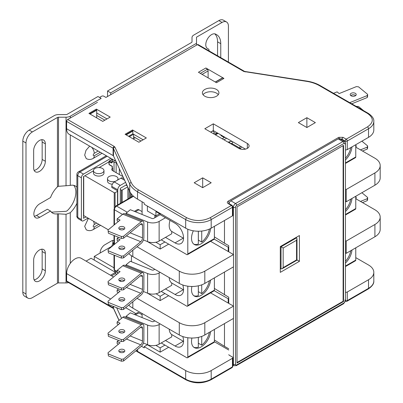 <?xml version="1.0" encoding="UTF-8"?>
<svg xmlns="http://www.w3.org/2000/svg" width="403" height="403" viewBox="0 0 403 403"><rect width="100%" height="100%" fill="white"/><g stroke="black" fill="none" stroke-linecap="round" stroke-linejoin="round"><path stroke-width="0.6" d="M115.48 181.3A5.264 3.038 180 0 1 109.027 180.851A5.264 3.038 180 0 1 107.485 178.705A5.264 3.038 180 0 1 110.734 175.899A5.264 3.038 180 0 1 116.467 176.554A5.264 3.038 180 0 1 118.008 178.705A5.264 3.038 180 0 1 117.243 180.282M112.361 184.191A5.264 3.038 180 0 1 109.027 183.31A5.264 3.038 180 0 1 107.485 181.159L107.485 178.705M102.438 168.454A5.264 3.038 180 0 1 103.979 170.605A5.264 3.038 180 0 1 100.73 173.411A5.264 3.038 180 0 1 94.992 172.751A5.264 3.038 180 0 1 93.451 170.605A5.264 3.038 180 0 1 96.7 167.794A5.264 3.038 180 0 1 102.438 168.454M103.979 170.605L103.979 173.058A5.264 3.038 180 0 1 100.73 175.864A5.264 3.038 180 0 1 94.992 175.204A5.264 3.038 180 0 1 93.451 173.058L93.451 170.605M84.897 175.758L114.235 192.699A0.599 0.348 180 0 0 115.087 192.699L117.53 191.289L117.53 205.016M123.907 178.65L122.739 177.975A3.607 2.086 120 0 0 120.935 178.151L114.341 181.96A3.607 2.086 120 0 0 111.792 186.377L111.792 187.481L117.53 190.795A0.599 0.348 180 0 1 117.706 191.042A0.599 0.348 180 0 1 117.53 191.289M127.696 186.891L122.21 190.06A0.599 0.348 180 0 1 121.358 190.06L120.296 189.445L120.296 188.342L126.673 184.66M127.207 185.823L125.927 185.088M122.986 176.635L112.644 170.665A3.007 1.738 180 0 1 111.762 169.436A3.007 1.738 180 0 1 112.644 168.207L112.644 170.665M83.512 215.439A1.501 0.866 0 0 0 83.723 215.595L108.296 229.775M126.885 185.128L126.885 185.642M117.747 204.895L117.747 189.813A3.607 2.086 -60 0 1 120.296 185.395L114.341 181.96M120.296 203.424L120.296 189.445M129.439 198.145L129.439 190.684M125.6 182.332L120.296 185.395M57.453 283.178L57.453 213.807L58.516 213.817L58.516 282.926A1.501 0.866 0 0 0 57.453 283.178L32.376 297.656A9.022 5.209 120 0 1 27.867 298.104A9.022 5.209 120 0 1 25.999 293.973L25.999 142.984A9.022 5.209 120 0 1 32.376 131.937L57.453 117.459A1.501 0.866 180 0 1 58.516 117.202L58.516 186.312L70.283 185.415A17.44 10.07 -60 0 1 75.437 186.005A17.44 10.07 -60 0 1 76.892 187.188M76.892 203.278A17.44 10.07 -60 0 1 70.283 212.678L66.032 214.29L58.516 213.817M51.231 211.968A17.44 10.07 120 0 0 54.264 211.968L66.032 211.323L67.094 210.834A17.44 10.07 -60 0 0 73.694 185.34M57.453 213.807A17.44 10.07 -60 0 1 52.682 213.142A17.44 10.07 -60 0 1 50.541 211.061L47.353 209.217L36.522 215.469A8.267 4.776 -60 0 1 34.305 216.245M33.656 260.091A8.267 4.776 -60 0 1 39.499 249.966A8.267 4.776 -60 0 1 43.635 249.553A8.267 4.776 -60 0 1 45.348 253.341L45.348 270.771A8.267 4.776 -60 0 1 41.736 279.093A8.267 4.776 -60 0 1 35.368 281.309A8.267 4.776 -60 0 1 33.656 277.521L33.656 260.091M33.656 150.596A8.267 4.776 -60 0 1 39.499 140.466A8.267 4.776 -60 0 1 43.635 140.058A8.267 4.776 -60 0 1 45.348 143.841L45.348 161.276A8.267 4.776 -60 0 1 41.736 169.592A8.267 4.776 -60 0 1 35.368 171.809A8.267 4.776 -60 0 1 33.656 168.026L33.656 150.596M209.061 50.899L209.061 50.425A3.007 1.738 120 0 0 208.442 49.05L207.485 48.501A8.267 4.776 -60 0 1 206.22 41.872A8.267 4.776 -60 0 1 211.62 34.587A8.267 4.776 -60 0 1 215.756 34.179L216.708 34.729L215.756 34.179M112.649 240.5A6.765 3.904 -60 0 1 111.636 246.374M58.516 117.202L66.032 117.202A6.015 3.471 180 0 0 70.283 116.185L101.158 98.362L97.969 96.519L67.094 114.346A1.501 0.866 180 0 1 66.032 114.598L58.516 114.598A6.015 3.471 180 0 0 54.264 115.616L29.187 130.093A9.022 5.209 120 0 0 22.81 141.141L22.81 292.13A9.022 5.209 120 0 0 24.679 296.26L27.867 298.104M228.41 62.072L228.41 26.119A9.022 5.209 120 0 0 226.541 21.994L223.353 20.15A9.022 5.209 120 0 0 218.844 20.598L193.772 35.071A6.015 3.471 180 0 0 192.009 37.529L192.009 41.867A1.501 0.866 180 0 1 191.566 42.481L107.541 90.997L107.541 96.519M100.095 253.034A6.765 3.904 -60 0 1 104.881 244.747L111.258 241.065A6.765 3.904 -60 0 1 114.009 240.48M58.516 282.926L66.032 282.926A6.015 3.471 0 0 0 68.57 282.599M50.541 211.061L39.711 217.313A8.267 4.776 -60 0 1 35.58 217.721A8.267 4.776 -60 0 1 34.31 211.096A8.267 4.776 -60 0 1 39.711 203.807L50.541 197.556A17.44 10.07 -60 0 1 57.453 186.831L57.453 117.459M58.516 186.312L57.453 186.831M110.729 94.68L110.729 92.836L107.541 90.997M110.729 92.836L196.518 43.307L196.518 37.167L222.033 22.437A9.022 5.209 120 0 1 226.541 21.994M98.821 224.31L94.252 226.949A6.015 3.471 -120 0 1 93.002 229.7C90.761 230.934 88.509 230.959 86.237 229.775L84.68 226.335L88.428 218.31M100.297 152.258L94.252 155.749A6.015 3.471 -120 0 1 93.002 158.505C90.761 159.739 88.509 159.764 86.237 158.575L84.68 155.135L86.005 150.319L89.673 146.128M196.518 45.146L196.518 43.307M76.913 174.116L76.892 174.469A3.007 1.738 0 0 1 76.897 174.363A1.99 1.149 -60 0 1 76.913 174.116A1.99 1.149 -60 0 1 78.101 172.061A1.99 1.149 -60 0 1 78.303 171.925A3.007 1.738 60 0 1 78.394 171.864A3.007 1.738 60 0 1 79.9 172.016L107.203 156.248M41.721 249.19A8.267 4.776 -60 0 1 42.159 251.497L42.159 268.932A8.267 4.776 -60 0 1 34.094 279.833M41.721 139.69A8.267 4.776 -60 0 1 42.159 142.002L42.159 159.432A8.267 4.776 -60 0 1 34.094 170.338M192.009 37.529L192.009 41.867M214.784 33.832A19.546 11.284 -60 0 1 217.57 41.836L217.57 55.81M216.708 34.729A19.546 11.284 -60 0 1 220.758 43.675L220.758 57.649M82.011 220.899L78.394 218.809A3.007 1.738 -60 0 1 77.774 217.434A3.007 1.738 180 0 1 76.892 216.204L76.892 174.469A3.007 1.738 0 0 0 77.774 175.698L81.386 177.783L81.386 219.519A3.007 1.738 120 0 0 82.011 220.899A3.007 1.738 120 0 0 83.512 220.748L88.086 218.109M81.386 177.783A3.007 1.738 -60 0 1 83.512 174.101L110.82 158.334M85.96 216.885L83.512 218.295L83.512 176.554L93.451 170.817M99.073 167.572L108.956 161.865M280.292 268.438L281.037 268.866L282.1 268.761L283.163 267.642L283.163 248.001L280.503 246.465M281.037 268.866L281.037 246.772L296.558 237.81L296.024 237.503M296.558 259.905L296.996 260.162L296.996 238.783L296.558 240.269L296.558 259.905L283.163 267.642M296.558 237.81L296.996 238.783M215.444 134.879L217.444 133.725L216.693 133.65L215.001 134.627M221.62 135.378L220.879 135.564L221.267 135.176M119.338 168.706L119.338 174.529M224.31 137.549L220.879 135.564L221.323 135.207M109.132 161.764L109.561 161.029A0.599 0.348 120 0 0 109.258 161.346A0.599 0.348 120 0 0 109.132 161.764L109.561 161.029L111.258 162.011A1.501 0.866 60 0 0 112.009 162.087L112.145 161.643A0.599 0.348 0 0 0 112.321 161.885C112.23 162.872 111.732 163.16 110.835 162.747L109.132 161.764L109.132 164.464L112.321 166.308L112.321 168.429M133.584 138.687L135.287 137.705M116.155 161.774L116.15 172.691M217.232 133.433L214.381 133.04L213.318 133.655M112.145 168.585L112.145 166.409L109.258 164.741L108.956 164.222A0.599 0.348 0 0 0 109.132 164.464L109.561 164.711M204.81 96.211A8.267 4.776 180 0 1 202.392 92.836A8.267 4.776 180 0 1 207.495 88.428A8.267 4.776 180 0 1 216.507 89.461A8.267 4.776 180 0 1 218.925 92.836A8.267 4.776 180 0 1 213.822 97.249A8.267 4.776 180 0 1 204.81 96.211M218.285 94.68A8.267 4.776 0 0 0 216.507 93.143A8.267 4.776 0 0 0 203.031 94.68M368.528 279.732L368.528 288.326A18.039 10.418 0 0 0 373.813 280.962L373.813 272.368A18.039 10.418 0 0 1 368.528 279.732L347.265 292.009A1.501 0.866 180 0 1 345.462 292.15M373.813 272.368A18.039 10.418 0 0 0 368.528 265.003L355.768 257.638M214.235 239.14L228.199 247.2L228.733 246.893M228.199 247.2L228.199 251.497L210.568 241.316M228.733 298.452L228.199 298.759L228.199 303.056L210.568 292.875M345.462 201.354L346.202 201.782L374.906 185.209A18.039 10.418 0 0 0 380.19 177.844L380.19 165.573A18.039 10.418 0 0 0 374.906 158.203L355.768 147.155M345.462 240.636L346.202 241.065L374.906 224.491A18.039 10.418 0 0 0 380.19 217.126A18.039 10.418 0 0 0 374.906 209.762L355.768 198.714M156.057 293.767L160.162 296.306L164.943 293.54M214.235 290.699L228.199 298.759M128.708 253.618A30.069 17.359 0 0 0 132.824 256.585L179.295 283.415A18.039 10.418 0 0 0 204.81 283.415L233.513 266.841L233.513 254.565L228.199 251.497M137.045 298.301L179.295 322.697A18.039 10.418 0 0 0 204.81 322.697L233.513 306.124L228.199 303.056M168.666 295.691L160.162 300.603L147.402 293.112M124.023 280.901L124.023 280.523L124.018 280.906M154.848 269.3L153.82 269.889A1.501 0.866 0 0 1 151.896 269.99L130.33 261.27L126.023 264.826L126.023 265.839M160.162 296.306L160.162 300.603M131.459 255.739L131.459 261.723M345.462 189.083L346.202 189.506L374.906 172.937A18.039 10.418 0 0 0 380.19 165.573M346.202 189.506L346.202 201.782M215.273 82L222.028 78.101A1.501 0.866 60 0 1 222.486 78.051L215.459 82.106M205.873 67.981L223.947 78.414L216.507 82.711L198.432 72.278L205.873 67.981L207.333 69.306A1.501 0.866 -120 0 1 208.109 70.933L208.109 77.86M168.666 244.132L160.162 249.044L160.162 244.747L155.911 242.294M160.162 244.747L164.943 241.986M124.023 229.342L124.023 228.964L124.018 229.347M137.045 246.747L179.295 271.138A18.039 10.418 0 0 0 204.81 271.138L233.513 254.565M142.088 211.605L138.899 209.762A3.007 1.738 -120 0 0 137.398 209.61L134.385 211.353M142.088 201.782L142.088 214.467M97.44 102.352L67.674 119.535A1.501 0.866 120 0 0 66.611 121.379L113.097 148.218L113.097 155.583A1.501 0.866 180 0 1 113.49 155.976L129.736 191.329A30.069 17.359 0 0 0 137.539 199.153L144.214 203.011L144.214 204.235L185.677 228.174A18.039 10.418 0 0 0 211.192 228.174L232.45 215.897A1.501 0.866 0 0 0 232.894 215.283L232.894 206.694A1.501 0.866 180 0 1 232.45 207.308A1.501 0.866 -120 0 0 231.387 205.465L228.199 203.621C227.035 202.805 227.035 201.989 228.199 201.168L338.762 137.337L343.013 137.337L346.202 139.176A1.501 0.866 60 0 1 347.265 141.02A1.501 0.866 180 0 1 345.139 141.02A1.501 0.866 -60 0 1 346.202 139.176L367.465 126.9C373.873 122.401 373.873 117.898 367.465 113.399L319.327 85.607C315.69 83.527 311.398 82.096 306.451 81.325L243.86 71.497L197.369 44.657L105.944 97.44L103.818 96.211A1.501 0.866 180 0 0 101.692 96.211L99.566 97.44M345.462 252.913L346.202 253.341L374.906 236.768A18.039 10.418 0 0 0 380.19 229.403L380.19 217.126M346.202 253.341L346.202 241.065M128.708 305.177A30.069 17.359 0 0 0 132.824 308.139L179.295 334.974A18.039 10.418 0 0 0 204.81 334.974L233.513 318.4L233.513 306.124M142.088 314.718L138.899 312.874A3.007 1.738 -120 0 0 137.398 312.728L134.385 314.466M142.088 313.489L142.088 317.579M116.658 307.731L121.545 318.335M111.591 275.859L115.51 273.597L115.51 272.368L91.063 258.252L86.081 261.129M110.528 275.244L115.51 272.368M116.789 274.332L115.51 273.597M66.611 121.379L66.611 128.743A12.03 6.942 120 0 0 69.099 134.249L115.928 161.286M96.695 115.424L104.881 120.149M133.584 136.723L141.025 141.02M96.695 117.878L96.695 110.195A0.902 0.519 -120 0 0 96.624 109.828L96.377 109.102L110.195 117.082L102.755 121.379L88.932 113.399L96.377 109.102M90.045 114.039L96.695 110.195M210.658 132.119L213.318 130.582L245.432 149.125M243.86 71.497A1.501 0.866 -60 0 1 244.611 71.422L198.12 44.582A1.501 0.866 120 0 0 197.369 44.657M67.674 119.535L114.16 146.38L114.941 147.16L131.192 182.514C132.527 185.37 134.995 187.848 138.602 189.949A1.501 0.866 120 0 0 137.539 191.788L137.539 199.153M223.947 78.414L222.486 78.051M213.318 123.832L247.336 143.473A6.015 3.471 180 0 1 249.094 145.926A6.015 3.471 180 0 1 245.382 149.135A6.015 3.471 180 0 1 238.828 148.385L204.81 128.743L213.318 123.832L213.318 130.582M154.848 215.283L154.848 217.741M147.402 241.553L160.162 249.044M138.602 189.949L186.74 217.741C194.533 221.438 202.331 221.438 210.124 217.741A1.501 0.866 60 0 1 211.192 219.58L232.45 207.308L232.45 215.897M147.402 206.079L147.402 210.991L155.911 215.897L159.628 213.751M155.911 217.126L155.911 211.6L160.162 214.058L160.162 213.444M160.162 214.058L160.691 213.751M306.869 127.514L298.361 122.608L306.869 117.696L315.373 122.608L306.869 127.514L306.869 117.696M211.192 182.755L202.684 187.667L194.181 182.755L202.684 177.844L211.192 182.755M132.522 129.973L146.339 137.952L138.899 142.244L125.081 134.27L132.522 129.973L132.773 130.693A0.902 0.519 -120 0 1 132.839 131.066L126.189 134.909M202.684 177.844L202.684 187.667M345.462 149.755A1.501 0.866 0 0 0 347.265 149.614L368.528 137.337A18.039 10.418 0 0 0 373.813 129.973L373.813 121.379C374.075 118.704 372.206 116.019 368.216 113.324L320.078 85.532C316.259 83.35 311.791 81.864 306.678 81.068L244.611 71.422M96.695 112.971L107.007 118.925M133.584 139.176L133.584 134.27L129.333 136.723M128.587 136.295L132.839 133.836L132.839 131.066M154.848 320.853L153.82 321.448A1.501 0.866 0 0 1 151.896 321.544L130.33 312.829L126.023 316.385L126.023 317.398M125.66 307.69L135.892 313.594M141.418 346.248L144.214 347.86L144.214 346.635L147.402 344.792L160.162 352.157L160.162 347.86L164.943 345.099M112.815 245.689L94.252 256.409L114.009 267.819M94.252 256.409L94.252 260.091M113.56 276.992L81.129 258.268A12.03 6.942 120 0 0 71.86 261.492A12.03 6.942 120 0 0 66.611 273.597L66.611 280.962A1.501 0.866 120 0 0 66.923 281.647L113.399 308.481A1.501 0.866 120 0 1 113.087 307.796L113.087 306.285M114.009 242.546L113.384 242.908L114.009 243.266M113.384 242.908L113.384 245.22M161.225 342.953L186.74 357.683A1.501 0.866 -120 0 0 187.491 357.758L214.069 342.414A1.501 0.866 -120 0 0 214.381 341.724L228.733 350.011M155.911 345.406L160.162 347.86M185.677 370.569A18.039 10.418 0 0 0 211.192 370.569L232.45 358.297L232.45 366.886A1.501 0.866 -120 0 1 232.138 367.576L232.894 366.277A1.501 0.866 180 0 1 232.45 366.886L211.192 379.163A18.039 10.418 180 0 1 185.677 379.163L185.677 370.569L144.214 346.635M168.666 347.25L160.162 352.157M232.45 358.297A1.501 0.866 0 0 0 232.894 357.683A1.501 0.866 0 0 0 232.45 357.068L229.262 355.224A1.501 0.866 180 0 1 228.823 354.615M132.839 133.836L143.151 139.791M171.733 334.555L171.733 336.883L159.135 344.157A9.022 5.209 180 0 1 147.584 344.741L143.408 343.054M160.162 323.921L159.135 324.516A9.022 5.209 180 0 1 147.584 325.1L126.023 316.385M191.924 338.021A13.531 7.813 120 0 0 194.327 347.613A13.531 7.813 120 0 0 201.092 346.943A13.531 7.813 120 0 0 210.598 331.629M165.477 340.495L175.043 346.021A12.03 6.942 -120 0 0 181.058 346.615A12.03 6.942 -120 0 0 182.766 336.535M187.491 357.758A1.501 0.866 -120 0 0 187.803 357.068L187.803 337.729M187.803 357.068L214.381 341.724L214.381 329.447M169.215 329.15A13.531 7.813 120 0 0 172 334.722L183.546 341.386M193.813 347.27A13.531 7.813 120 0 0 198.326 347.134L198.326 337.371M198.326 343.24A13.531 7.813 -60 0 0 198.352 343.22L201.727 345.17L201.727 336.399M201.727 345.17A13.531 7.813 120 0 0 209.353 332.349M198.352 343.22L198.352 337.366M123.933 349.698A3.007 1.738 0 0 0 120.653 349.325A3.007 1.738 0 0 0 118.799 350.927A3.007 1.738 0 0 0 119.681 352.157A3.007 1.738 0 0 0 122.955 352.529A3.007 1.738 0 0 0 124.809 350.927A3.007 1.738 0 0 0 123.933 349.698M119.323 351.91A3.007 1.738 180 0 1 123.933 351.663A3.007 1.738 180 0 1 124.285 351.91M123.933 330.057A3.007 1.738 0 0 0 120.653 329.684A3.007 1.738 0 0 0 118.799 331.286A3.007 1.738 0 0 0 119.681 332.515A3.007 1.738 0 0 0 122.955 332.893A3.007 1.738 0 0 0 124.809 331.286A3.007 1.738 0 0 0 123.933 330.057M119.323 332.268A3.007 1.738 180 0 1 123.933 332.022A3.007 1.738 180 0 1 124.285 332.268M141.292 346.358A4.509 2.111 112 0 0 143.876 340.545L143.876 326.304A4.509 2.111 112 0 0 142.979 324.254A4.509 2.111 112 0 0 141.292 324.753L123.54 339.391L123.54 341.351L140.773 327.145A3.007 1.411 -68 0 1 141.901 326.813A3.007 1.411 -68 0 1 142.501 328.178L142.501 340.943A3.007 1.411 -68 0 1 140.773 344.822L123.54 359.028L123.54 360.992L141.292 346.358M108.397 355.95L108.024 352.756L108.397 355.95L121.414 361.209L121.414 359.244L123.54 359.028M118.578 340.424L117.127 341.618L117.127 343.583L118.482 344.132M123.54 360.992L121.414 361.209M108.397 353.985L121.414 359.244M108.024 352.756L120.084 342.812L117.127 341.618M124.023 332.082L124.023 332.455M123.54 341.351L121.414 341.568L121.414 339.608L123.54 339.391M108.397 336.309L108.024 333.115L108.397 336.309L121.414 341.568M142.979 324.254L124.507 316.788A4.509 2.111 112 0 0 122.819 317.287L117.127 321.977L117.127 323.941L118.482 324.491M108.397 334.344L121.414 339.608M108.024 333.115L120.084 323.171L117.127 321.977M191.924 286.462A13.531 7.813 120 0 0 194.327 296.054A13.531 7.813 120 0 0 201.092 295.384A13.531 7.813 120 0 0 210.598 280.075M165.477 288.941L175.043 294.462A12.03 6.942 -120 0 0 181.058 295.056A12.03 6.942 -120 0 0 182.766 284.976M161.225 291.394L186.74 306.124A1.501 0.866 -120 0 0 187.491 306.199A1.501 0.866 -120 0 0 187.803 305.509L187.803 286.17M187.491 306.199L214.069 290.855A1.501 0.866 -120 0 0 214.381 290.165L214.381 277.889M193.329 230.798A13.531 7.813 120 0 0 194.327 244.495A13.531 7.813 120 0 0 201.092 243.825A13.531 7.813 120 0 0 210.603 228.501M165.477 237.382L175.043 242.903A12.03 6.942 -120 0 0 181.058 243.503A12.03 6.942 -120 0 0 182.902 233.861A12.03 6.942 -120 0 0 175.043 223.262L160.162 214.673L153.82 218.33A1.501 0.866 0 0 1 151.896 218.431L130.33 209.711L126.023 213.268L126.023 214.285M161.225 239.835L186.74 254.565A1.501 0.866 -120 0 0 187.491 254.641A1.501 0.866 -120 0 0 187.803 253.95L187.803 229.226M187.491 254.641L214.069 239.296A1.501 0.866 -120 0 0 214.381 238.606L214.381 226.335M169.215 277.591A13.531 7.813 120 0 0 172 283.163L183.546 289.833M193.813 295.711A13.531 7.813 120 0 0 198.326 295.575L198.326 285.818M198.326 291.681A13.531 7.813 -60 0 0 198.352 291.661L201.727 293.611L201.727 284.84M201.727 293.611A13.531 7.813 120 0 0 209.353 280.79M198.352 291.661L198.352 285.808M170.046 220.376A13.531 7.813 120 0 0 172 231.609L183.546 238.274M193.813 244.153A13.531 7.813 120 0 0 198.326 244.017L198.326 231.226M198.326 240.128A13.531 7.813 -60 0 0 198.352 240.107L201.727 242.052L201.727 231.05M201.727 242.052A13.531 7.813 120 0 0 209.379 229.085M198.352 240.107L198.352 231.226M171.733 282.997L171.733 285.324L159.135 292.598A9.022 5.209 180 0 1 147.584 293.183L143.408 291.495M160.162 272.368L159.135 272.957A9.022 5.209 180 0 1 147.584 273.541L126.023 264.826M171.733 231.438L171.733 233.77L159.135 241.044A9.022 5.209 180 0 1 147.584 241.624L143.408 239.936M165.477 217.741L159.135 221.403A9.022 5.209 180 0 1 147.584 221.988L126.023 213.268M123.933 298.144A3.007 1.738 0 0 0 120.653 297.767A3.007 1.738 0 0 0 118.799 299.369A3.007 1.738 0 0 0 119.681 300.598A3.007 1.738 0 0 0 122.955 300.976A3.007 1.738 0 0 0 124.809 299.369A3.007 1.738 0 0 0 123.933 298.144M119.323 300.351A3.007 1.738 180 0 1 123.933 300.109A3.007 1.738 180 0 1 124.285 300.351M123.933 278.503A3.007 1.738 0 0 0 120.653 278.125A3.007 1.738 0 0 0 118.799 279.727A3.007 1.738 0 0 0 119.681 280.956A3.007 1.738 0 0 0 122.955 281.334A3.007 1.738 0 0 0 124.809 279.727A3.007 1.738 0 0 0 123.933 278.503M119.323 280.71A3.007 1.738 180 0 1 123.933 280.468A3.007 1.738 180 0 1 124.285 280.71M141.292 294.8A4.509 2.111 112 0 0 143.876 288.986L143.876 274.745A4.509 2.111 112 0 0 142.979 272.695A4.509 2.111 112 0 0 141.292 273.194L123.54 287.833L123.54 289.797L140.773 275.587A3.007 1.411 -68 0 1 141.901 275.254A3.007 1.411 -68 0 1 142.501 276.619L142.501 289.384A3.007 1.411 -68 0 1 140.773 293.263L123.54 307.474L123.54 309.439L141.292 294.8M108.397 304.391L108.024 301.197L108.397 304.391L121.414 309.655L121.414 307.69L123.54 307.474M118.578 288.865L117.127 290.059L117.127 292.024L118.482 292.573M123.54 309.439L121.414 309.655M108.397 302.426L121.414 307.69M108.024 301.197L120.084 291.258L117.127 290.059M123.54 289.797L121.414 290.014L121.414 288.049L123.54 287.833M108.397 284.75L108.024 281.561L108.397 284.75L121.414 290.014M142.979 272.695L124.507 265.229A4.509 2.111 112 0 0 122.819 265.728L117.127 270.423L117.127 272.383L118.482 272.932M108.397 282.785L121.414 288.049M108.024 281.561L120.084 271.617L117.127 270.423M123.933 246.586A3.007 1.738 0 0 0 120.653 246.208A3.007 1.738 0 0 0 118.799 247.815A3.007 1.738 0 0 0 119.681 249.039A3.007 1.738 0 0 0 122.955 249.417A3.007 1.738 0 0 0 124.809 247.815A3.007 1.738 0 0 0 123.933 246.586M119.323 248.797A3.007 1.738 180 0 1 123.933 248.55A3.007 1.738 180 0 1 124.285 248.797M123.933 226.944A3.007 1.738 0 0 0 120.653 226.567A3.007 1.738 0 0 0 118.799 228.174A3.007 1.738 0 0 0 119.681 229.398A3.007 1.738 0 0 0 122.955 229.775A3.007 1.738 0 0 0 124.809 228.174A3.007 1.738 0 0 0 123.933 226.944M119.323 229.156A3.007 1.738 180 0 1 123.933 228.909A3.007 1.738 180 0 1 124.285 229.156M141.292 243.246A4.509 2.111 112 0 0 143.876 237.427L143.876 223.186A4.509 2.111 112 0 0 142.979 221.141A4.509 2.111 112 0 0 141.292 221.64L123.54 236.274L123.54 238.238L140.773 224.028A3.007 1.411 -68 0 1 141.901 223.695A3.007 1.411 -68 0 1 142.501 225.06L142.501 237.83A3.007 1.411 -68 0 1 140.773 241.704L123.54 255.915L123.54 257.88L141.292 243.246M108.397 252.832L108.024 249.643L108.397 252.832L121.414 258.096L121.414 256.132L123.54 255.915M118.578 237.307L117.127 238.505L117.127 240.47L118.482 241.019M123.54 257.88L121.414 258.096M108.397 250.873L121.414 256.132M108.024 249.643L120.084 239.699L117.127 238.505M123.54 238.238L121.414 238.455L121.414 236.49L123.54 236.274M108.397 233.196L108.024 230.002L108.397 233.196L121.414 238.455M142.979 221.141L124.507 213.671A4.509 2.111 112 0 0 122.819 214.169L117.127 218.864L117.127 220.829L118.482 221.378M108.397 231.231L121.414 236.49M108.024 230.002L120.084 220.058L117.127 218.864M355.768 196.77A3.007 1.738 180 0 1 356.222 197.682A3.007 1.738 180 0 1 355.768 198.598M360.468 201.424L367.249 198.684L367.249 200.649L362.468 202.583M367.249 200.649L367.622 199.42L367.622 197.46L367.249 198.684M361.889 192.73L367.622 197.46M351.99 250.001A13.531 7.813 -60 0 1 345.462 263.038M345.462 266.549L355.461 260.781A1.501 0.866 -120 0 0 355.768 260.091L355.768 247.815M350.746 250.716A13.531 7.813 -60 0 1 345.462 261.325M350.746 199.158A13.531 7.813 -60 0 1 345.462 209.767M351.99 198.442A13.531 7.813 -60 0 1 345.462 211.479M345.462 214.995L355.461 209.222A1.501 0.866 -120 0 0 355.768 208.532L355.768 196.261M355.768 145.211A3.007 1.738 180 0 1 356.222 146.128A3.007 1.738 180 0 1 355.768 147.04M360.468 149.871L367.249 147.13L367.249 149.09L362.468 151.024M367.249 149.09L367.622 147.866L367.622 145.901L367.249 147.13M361.889 141.171L367.622 145.901M355.34 93.34A3.007 1.738 180 0 1 356.222 94.569A3.007 1.738 180 0 1 354.368 96.171A3.007 1.738 180 0 1 351.089 95.798A3.007 1.738 180 0 1 350.207 94.569A3.007 1.738 180 0 1 352.066 92.967A3.007 1.738 180 0 1 355.34 93.34M355.693 95.551A3.007 1.738 0 0 0 355.34 95.304A3.007 1.738 0 0 0 350.736 95.551M356.141 106.352L358.509 106.468L363.577 110.644M349.733 102.654L367.249 95.571L367.249 97.536L351.733 103.808M367.249 97.536L367.622 96.307L367.622 94.342L367.249 95.571M333.538 93.305L337.089 91.869L339.16 93.572L356.383 86.61L358.509 86.826L367.622 94.342M351.99 146.883A13.531 7.813 -60 0 1 345.462 159.92M345.462 163.437L355.461 157.664A1.501 0.866 -120 0 0 355.768 156.979L355.768 144.702M350.746 147.604A13.531 7.813 -60 0 1 345.462 158.208M214.381 236.873L224.476 243.211L224.476 220.501M224.476 243.211L228.733 245.669L228.733 251.804M214.381 339.991L224.476 346.328L224.476 323.619M224.476 346.328L228.733 348.781M299.424 235.538L299.424 261.32L280.292 272.368L280.292 246.586L299.424 235.538M296.996 259.915L299.424 261.32M233.392 254.495L233.392 207.273A3.053 1.763 -60 0 1 235.554 203.53L342.857 141.579A3.053 1.763 -60 0 1 344.384 141.428L339.724 138.738A3.053 1.763 120 0 0 338.198 138.889L230.889 200.84A3.053 1.763 120 0 0 229.005 203.208M214.381 288.432L228.733 297.223L228.733 303.363M224.476 294.769L224.476 272.06M343.542 301.52L343.542 145.377L237.024 206.875L237.024 363.022L343.542 301.52L343.119 301.278L343.119 145.624M237.024 362.529L343.119 301.278M127.947 199.001L127.947 187.445M122.21 190.06L122.21 202.316M117.747 189.813L111.792 186.377M83.723 176.433L83.723 215.595M114.235 207.953L114.235 192.699M120.935 178.151L124.673 180.312M121.358 190.06L121.358 202.81M115.087 206.588L115.087 192.699M131.353 193.969L131.353 197.037M130.501 197.53L130.501 192.75M32.376 131.937L29.187 130.093M218.844 20.598L222.033 22.437M70.283 212.678L70.283 263.391M70.283 116.185L70.283 118.029M70.283 134.934L70.283 185.415M66.032 282.926L66.032 214.29M66.032 185.838L66.032 117.202M93.476 221.222A6.015 3.471 60 0 1 94.252 224.491L96.695 223.081M94.252 226.949L94.171 226.99C92.851 226.879 92.876 226.048 94.252 224.491M91.647 147.266A6.015 3.471 60 0 1 94.252 153.296L98.171 151.034M94.252 155.749L94.171 155.79C92.851 155.679 92.876 154.848 94.252 153.296M78.394 218.809C77.064 217.388 76.565 216.517 76.892 216.204A3.007 1.738 180 0 1 76.897 216.099M81.386 219.519L77.774 217.434L77.774 175.698A3.007 1.738 -60 0 1 79.9 172.016L83.512 174.101M42.159 268.932L45.348 270.771M45.348 253.341L42.159 251.497M42.159 159.432L45.348 161.276M45.348 143.841L42.159 142.002M25.999 293.973L22.81 292.13M25.999 142.984L22.81 141.141M36.522 215.469L39.711 217.313M220.758 43.675L217.57 41.836M214.381 133.04L213.318 131.197L212.562 131.126L213.509 130.698M223.947 139.791L226.607 138.254M224.904 137.277A6.015 3.471 -120 0 0 224.446 137.468L224.879 137.262M228.199 142.244L228.944 141.816L232.057 141.403M241.352 146.773L240.636 148.566L240.027 148.919M229.957 143.261A1.501 0.866 -120 0 0 228.944 141.816M240.636 148.566A1.501 0.866 -120 0 0 239.886 148.495L239.498 148.717M240.445 146.244A1.501 0.866 120 0 0 239.573 147.956A1.501 0.866 180 0 1 239.992 148.425M232.999 141.952A1.501 0.866 120 0 0 232.133 143.659L239.573 147.956L239.573 148.672M230.375 143.503A1.501 0.866 180 0 1 232.133 143.659L232.133 144.516M283.163 248.001L296.558 240.269M114.447 255.28L114.447 269.914L117.127 271.456M122.517 214.421L114.447 209.762L114.447 224.703M114.447 235.639L114.447 244.344M133.529 196.291L116.573 206.079L127.257 212.245M216.844 133.595A1.501 0.64 70.5 0 1 216.94 133.539A1.501 0.64 70.5 0 1 217.444 133.725L218.26 133.438M118.25 273.123L115.072 271.29A3.007 1.738 -60 0 1 114.447 269.914L114.009 269.3L114.009 255.104M114.009 225.065L114.009 209.147L114.447 209.762A3.007 1.738 -60 0 1 116.573 206.079L115.822 206.004L133.191 195.979M110.835 162.747A0.599 0.348 120 0 1 111.258 162.011L112.145 161.497M112.321 161.885L112.321 161.276A0.599 0.348 180 0 1 112.145 161.029L112.22 159.145M114.024 171.461L114.024 162.258L112.321 161.276A24.054 13.888 -60 0 1 112.407 159.25M112.195 159.507L109.561 161.029M116.15 162.258A1.501 0.866 180 0 1 114.024 162.258A24.054 13.888 -60 0 1 114.109 160.233M374.906 172.937L374.906 185.209M208.109 70.933L202.105 74.399M200.311 73.361L207.333 69.306M204.81 271.138L204.81 283.415M179.295 283.415L179.295 271.138M132.824 250.228L132.824 256.585M138.899 209.762L135.418 211.771M114.16 146.38A1.501 0.866 120 0 0 113.097 148.218A1.501 0.866 180 0 1 113.49 148.611L113.49 155.976M114.941 147.16A1.501 1.189 155.3 0 0 113.49 148.611L129.736 183.964L129.736 191.329M374.906 224.491L374.906 236.768M132.824 301.782L132.824 308.139M179.295 322.697L179.295 334.974M204.81 322.697L204.81 334.974M138.899 312.874L135.418 314.884M119.087 320.365L113.475 308.184A1.501 0.866 0 0 0 113.087 307.796L66.611 280.962M113.475 306.446L113.475 308.184A1.501 1.189 155.3 0 0 113.565 308.592L119.011 320.425M113.097 155.583L66.611 128.743M89.688 113.832L96.624 109.828M245.215 71.946A1.501 0.312 -81.3 0 1 245.442 71.689M306.451 81.325A1.501 0.312 -81.3 0 1 306.678 81.068M319.327 85.607A1.501 0.866 -60 0 1 320.078 85.532M367.465 113.399A1.501 0.866 -60 0 1 368.216 113.324M367.465 126.9A1.501 0.866 60 0 1 368.528 128.743A18.039 10.418 0 0 0 373.813 121.379M347.265 149.614L347.265 141.02L368.528 128.743L368.528 137.337M343.013 137.337L341.951 139.176L341.951 140.022M345.139 142.188L345.139 141.02L341.951 139.176A1.501 0.866 180 0 0 340.208 139.015M338.762 137.337L339.825 139.176M228.199 201.168L229.262 203.011A1.501 0.866 180 0 0 228.844 203.48M228.199 203.621L228.823 203.621M210.124 217.741L231.387 205.465A1.501 0.866 -60 0 1 232.138 205.389L228.949 203.55M131.192 182.514A1.501 1.189 155.3 0 0 129.736 183.964A30.069 17.359 0 0 0 137.539 191.788L185.677 219.58A18.039 10.418 0 0 0 211.192 219.58L211.192 228.174M247.336 148.385L247.336 143.473M186.74 217.741A1.501 0.866 120 0 0 185.677 219.58L185.677 228.174M125.832 134.703L132.773 130.693M373.813 280.962C374.075 283.636 372.206 286.321 368.216 289.016A1.501 0.866 60 0 0 368.528 288.326L347.265 300.603A1.501 0.866 180 0 1 345.452 300.739M345.452 301.288A1.501 0.866 -60 0 1 345.376 301.237L346.953 301.288A1.501 0.866 60 0 0 347.265 300.603L347.265 292.009M137.569 349.426L137.569 351.391A30.069 17.359 180 0 1 136.209 350.55M211.192 370.569L211.192 379.163A1.501 0.866 60 0 1 210.88 379.853C202.583 383.827 194.286 383.827 185.984 379.853A1.501 0.866 120 0 1 185.677 379.163L137.569 351.391A1.501 0.866 120 0 0 137.881 352.076L135.892 350.812M110.659 299.026L66.611 273.597M159.135 324.516L159.135 344.157M147.584 325.1L147.584 344.741M183.31 341.25L175.043 346.021M126.386 339.004L140.773 344.822M130.109 335.936L142.501 340.943M140.501 327.372L142.501 328.178M122.819 317.287L141.292 324.753M183.31 289.692L175.043 294.462M214.381 290.165L187.803 305.509M183.31 238.133L175.043 242.903M214.381 238.606L187.803 253.95M159.135 272.957L159.135 292.598M147.584 273.541L147.584 293.183M159.135 221.403L159.135 241.044M147.584 221.988L147.584 241.624M126.386 287.45L140.773 293.263M130.109 284.377L142.501 289.384M140.501 275.813L142.501 276.619M122.819 265.728L141.292 273.194M126.386 235.891L140.773 241.704M130.109 232.823L142.501 237.83M140.501 224.254L142.501 225.06M122.819 214.169L141.292 221.64M345.462 266.04L355.768 260.091M345.462 214.487L355.768 208.532M345.462 162.928L355.768 156.979M232.894 365.068L234.022 365.723A3.053 1.763 -60 0 1 233.392 364.322L233.392 318.471M232.894 364.035L233.392 364.322A1.526 0.882 180 0 0 235.554 364.322A1.526 0.882 120 0 0 236.632 364.947L343.935 302.996A1.526 0.882 120 0 0 345.018 301.122L345.018 299.877M233.392 306.053L233.392 266.912M232.894 206.986L233.392 207.273A1.526 0.882 180 0 0 235.554 207.273L235.554 364.322M230.889 200.84L235.554 203.53A1.526 0.882 -120 0 1 236.632 205.404A1.526 0.882 120 0 0 235.554 207.273M338.198 138.889L342.857 141.579A1.526 0.882 -120 0 1 343.935 143.453L236.632 205.404M345.018 301.122A1.526 0.882 180 0 0 345.462 300.502L345.462 143.453A1.526 0.882 180 0 1 345.018 144.078A1.526 0.882 120 0 0 343.935 143.453M345.462 300.502L343.618 303.696A1.526 0.882 -120 0 0 343.935 302.996M234.022 365.723L236.314 365.647A1.526 0.882 -120 0 0 236.632 364.947M118.008 178.705L118.008 179.839M128.124 198.901L128.124 187.828M117.706 191.042L117.706 204.915M93.002 229.7L100.584 225.327M93.002 158.505L102.055 153.276M78.101 172.061L106.327 155.739M222.184 138.773L224.446 137.468M282.1 268.761L296.996 260.162M216.693 133.65L217.862 133.212M112.145 161.643L112.145 161.029M212.562 131.126L210.749 132.174M108.956 164.217L108.956 161.517L109.258 160.999L112.21 159.296M114.009 209.147L115.822 206.004M114.009 244.707L114.009 235.463M115.072 271.29L114.009 269.3M232.894 206.694L232.138 205.389M185.984 379.853L137.881 352.076M368.216 289.016L346.953 301.288M121.258 281.435L119.626 280.498M232.138 367.576L210.88 379.853M232.894 366.277L232.894 357.683M345.462 143.453C345.688 143.005 345.326 142.33 344.384 141.428M236.314 365.647L343.618 303.696"/></g></svg>
